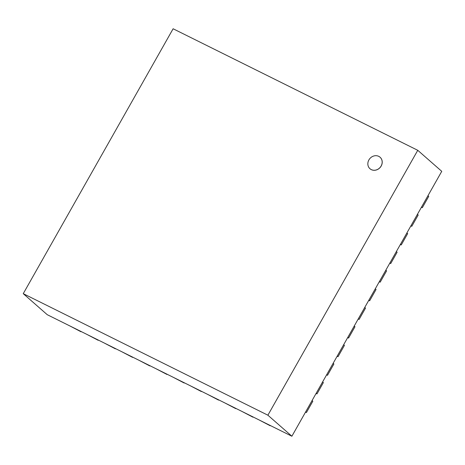 <?xml version="1.0" encoding="UTF-8"?>
<svg xmlns="http://www.w3.org/2000/svg" width="465" height="465" viewBox="0 0 465 465"><rect width="100%" height="100%" fill="white"/><g stroke="black" fill="none" stroke-linecap="round" stroke-linejoin="round"><path stroke-width="0.7" d="M378.754 156.35A7.649 6.783 -48.8 0 0 369.367 159.193A7.649 6.783 -48.8 0 0 369.966 168.725A7.649 6.783 -48.8 0 0 380.108 167.447A7.649 6.783 -48.8 0 0 380.056 157.222A7.649 6.783 -48.8 0 0 378.754 156.35M380.074 157.24A7.649 6.783 131.2 0 1 380.097 157.257A7.649 6.783 131.2 0 1 380.155 167.481A7.649 6.783 131.2 0 1 370.012 168.766A7.649 6.783 131.2 0 1 369.989 168.749M417.762 150.305L173.119 28.766L23.25 293.665L47.238 314.695L291.881 436.234L267.892 415.199L417.762 150.305L441.75 171.335L291.881 436.234M23.25 293.665L267.892 415.199M69.733 325.872L80.957 331.737L69.733 325.872M86.932 334.416L98.156 340.281L86.932 334.416M104.131 342.961L115.355 348.826L104.131 342.961M121.33 351.505L132.554 357.37L121.33 351.505M138.529 360.05L149.753 365.914L138.529 360.05M155.729 368.594L166.952 374.459L155.729 368.594M172.928 377.138L184.152 383.003L172.928 377.138M190.127 385.683L201.351 391.547L190.127 385.683M207.326 394.227L218.55 400.092L207.326 394.227M224.525 402.771L235.749 408.636L224.525 402.771M241.724 411.316L252.948 417.181L241.724 411.316M258.924 419.86L270.148 425.725L258.924 419.86M306.423 412.542L312.829 401.219L312.067 400.551L305.662 411.874L306.423 412.542L305.534 412.1M316.961 393.919L323.367 382.596L322.605 381.928L316.2 393.25L316.961 393.919L316.066 393.477M327.5 375.296L333.905 363.973L333.138 363.305L326.732 374.627L327.5 375.296L326.604 374.854M338.038 356.672L344.443 345.35L343.676 344.681L337.27 356.004L338.038 356.672L337.142 356.231M348.57 338.049L354.975 326.726L354.214 326.058L347.808 337.381L348.57 338.049L347.68 337.607M359.108 319.426L365.513 308.103L364.752 307.435L358.341 318.757L359.108 319.426L358.213 318.984M369.646 300.803L376.051 289.48L375.284 288.812L368.879 300.134L369.646 300.803L368.751 300.361M380.178 282.179L386.589 270.857L385.822 270.188L379.417 281.511L380.178 282.179L379.289 281.738M390.716 263.556L397.122 252.233L396.36 251.565L389.955 262.888L390.716 263.556L389.827 263.114M401.254 244.933L407.66 233.61L406.892 232.942L400.487 244.265L401.254 244.933L400.359 244.491M411.792 226.31L418.198 214.987L417.43 214.319L411.025 225.641L411.792 226.31L410.897 225.868M422.325 207.686L428.73 196.364L427.969 195.695L421.563 207.018L422.325 207.686L421.435 207.245"/></g></svg>
